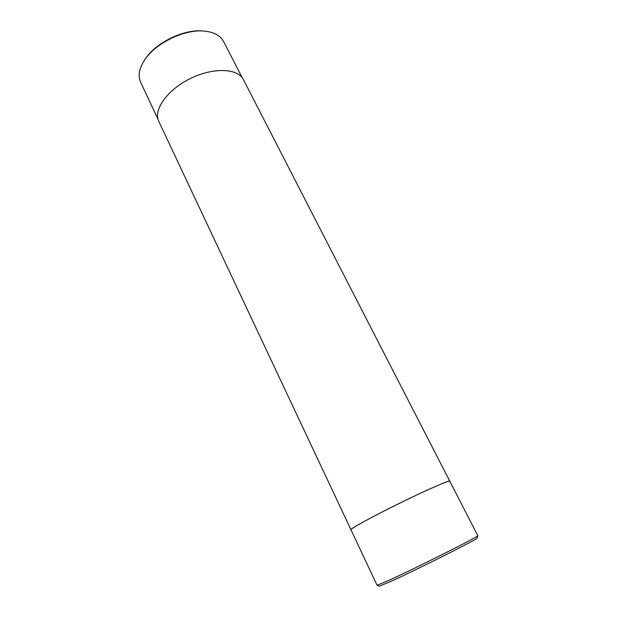 <?xml version="1.0" encoding="UTF-8"?>
<svg xmlns="http://www.w3.org/2000/svg" width="617" height="617" viewBox="0 0 617 617"><rect width="100%" height="100%" fill="white"/><g stroke="black" fill="none" stroke-linecap="round" stroke-linejoin="round"><path stroke-width="0.93" d="M449.87 481.353L243.445 79.655C237.969 68.217 213.343 67.145 190.314 78.567C167.215 89.843 153.039 110.011 158.762 121.325L351.065 529.964M449.994 481.044C449.878 479.764 426.648 489.921 399.346 503.364C372.028 516.799 349.808 529 350.749 529.88M477.82 535.703L477.118 538.047C479.648 538.101 417.871 569.229 391.024 581.337L379.362 586.142L377.08 585.278L389.026 580.288C416.668 567.733 480.504 535.625 477.82 535.703L449.77 481.152C448.358 480.72 437.36 485.324 416.784 494.965C397.317 504.158 374.28 515.827 361.732 522.823C354.389 526.926 350.803 529.239 350.973 529.772L377.056 585.255M242.18 77.665L223.562 41.478C220.392 35.539 213.991 32.076 204.366 31.097L203.132 30.997C183.743 28.876 154.952 43.036 144.802 59.695L143.051 62.518C138.879 70.06 138.077 76.647 140.645 82.277L157.952 119.104M204.366 31.097C184.367 28.906 154.597 43.552 144.131 60.736"/></g></svg>
